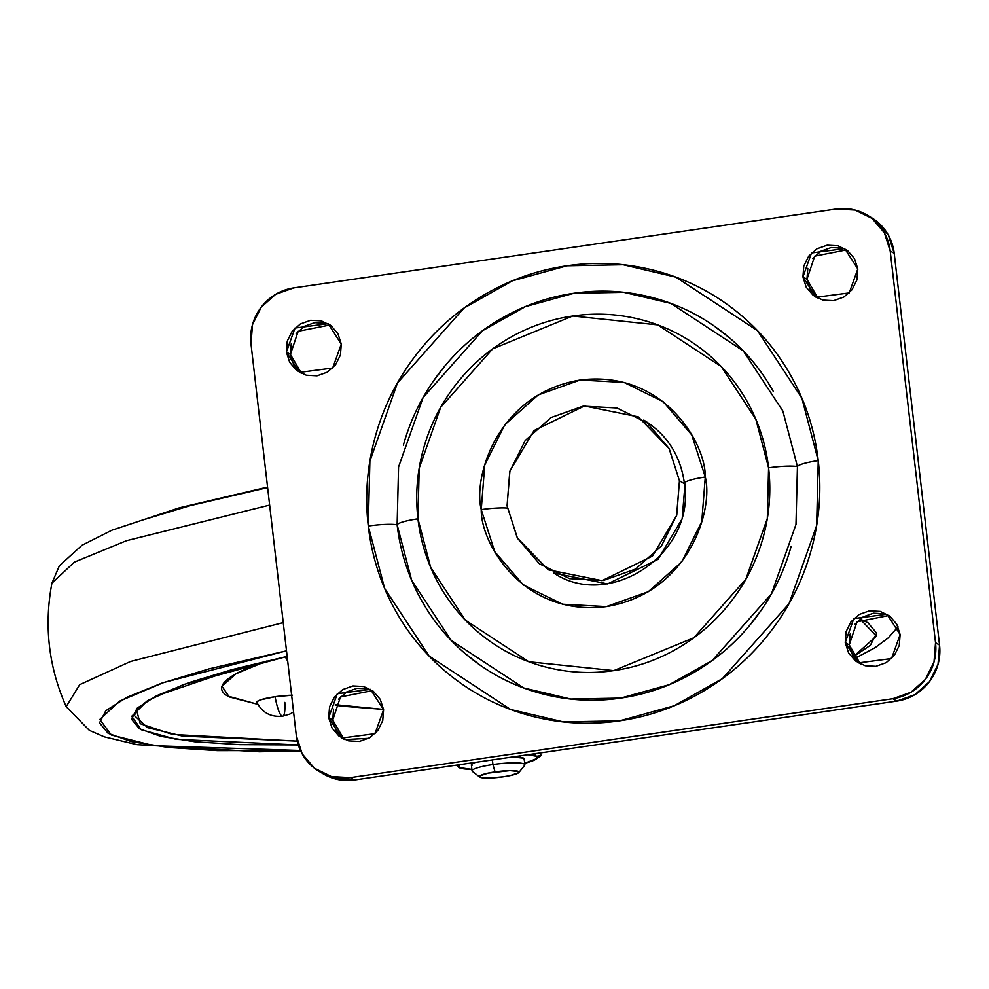 <?xml version="1.0" encoding="UTF-8"?>
<svg xmlns="http://www.w3.org/2000/svg" width="989" height="989" viewBox="0 0 989 989"><rect width="100%" height="100%" fill="white"/><g stroke="black" fill="none" stroke-linecap="round" stroke-linejoin="round"><path stroke-width="1.48" d="M492.386 759.911L492.918 764.546A26.592 3.956 -6.6 0 1 524.825 764.596M524.145 758.711A26.592 3.956 173.4 0 0 512.661 756.968M495.056 771.89A19.941 2.967 -6.6 0 1 518.99 772.285A19.941 2.967 -6.6 0 1 503.376 776.785L510.472 775.524L518.706 772.669L518.582 771.519L509.978 770.616L487.96 773.151L479.727 776.006L479.85 777.156L488.455 778.059L503.376 776.785A19.941 2.967 -6.6 0 1 479.714 777.07A19.941 2.967 -6.6 0 1 495.056 771.89L492.918 764.546L495.056 771.89M524.825 765.078A26.592 3.956 173.4 0 0 492.918 764.546A26.592 3.956 173.4 0 0 472.458 771.457M540.365 756.078L540.6 752.901L540.921 755.621L536.52 756.301L533.949 753.865L536.52 756.301L527.199 754.607M456.473 765.14L459.044 767.563A39.881 5.922 -6.6 0 1 459.551 764.682L459.057 767.575M472.087 771.024A26.592 3.956 -6.6 0 1 492.918 764.546L492.522 761.147M475.252 762.408A26.592 3.956 173.4 0 0 471.407 765.152M459.044 767.563L471.877 769.38A39.881 5.922 -6.6 0 1 459.774 767.921A39.881 5.922 -6.6 0 1 459.044 767.563L459.403 767.761M524.702 763.261L536.755 758.6L536.52 756.301A39.881 5.922 -6.6 0 1 536.087 759.132A39.881 5.922 -6.6 0 1 524.702 763.261M512.129 756.968L523.614 758.18L523.762 759.713M471.951 765.684L471.802 764.151L475.598 762.284M540.921 755.621L536.52 756.301A39.881 5.922 -6.6 0 0 528.361 754.681M670.023 734.073L691.175 731.007M691.311 730.982L670.01 734.085M507.06 505.849L509.904 471.073L534.048 430.549L584.474 405.972L638.251 416.839L669.244 448.746L679.455 480.778L684.462 483.72L679.455 480.778L676.76 515.096L661.344 546.089L635.568 569.058L603.352 580.481L569.59 578.652L539.438 563.817L517.482 538.263L507.06 505.849L509.768 471.543L525.184 440.55L550.96 417.581L583.176 406.145L616.926 407.987L647.078 422.822L669.034 448.376L679.455 480.778L676.624 515.566L652.48 556.09L602.054 580.667L548.265 569.8L517.284 537.892L507.06 505.849M397.121 524.788L398.567 466.956L423.094 397.516L482.422 330.771L525.307 306.652L573.855 293.263L623.849 292.324L670.814 303.376L743.357 350.947L782.88 411.053L797.443 466.573A26.592 3.956 -6.6 0 1 818.249 460.602L801.881 398.196L757.463 330.623L675.907 277.155L623.132 264.731L566.932 265.794L512.364 280.839L464.15 307.95L397.467 382.978L369.898 461.022L368.267 526.037A26.592 3.956 -6.6 0 1 397.121 524.788A26.592 3.956 -6.6 0 1 417.939 518.817L419.2 468.156L440.686 407.332L492.658 348.87L572.742 316.01L657.673 324.874L721.216 366.536L755.831 419.2L768.589 467.822A26.592 3.956 -6.6 0 1 797.443 466.573L782.868 411.065L743.357 350.947L670.802 303.388L623.849 292.336L573.855 293.263L525.307 306.664L482.422 330.783L423.107 397.516L398.567 466.956L397.121 524.788L411.684 580.308L451.207 640.415L523.75 687.985L570.715 699.038L620.696 698.098L669.244 684.697L712.142 660.578L771.457 593.845L795.984 524.417L797.443 466.573A26.592 3.956 173.4 0 0 768.589 467.822C771.309 491.335 769.479 514.601 763.088 537.608C756.709 560.627 746.262 581.643 731.736 600.657C717.223 619.683 699.742 635.247 679.307 647.362C658.872 659.49 637.027 667.241 613.773 670.616C590.532 674.004 567.637 672.755 545.124 666.883C522.6 661.011 502.152 650.96 483.794 636.718C465.423 622.489 450.539 605.157 439.128 584.722C427.718 564.299 420.659 542.331 417.939 518.817C415.219 495.304 417.049 472.037 423.428 449.018C429.819 426.012 440.266 404.996 454.779 385.97C469.293 366.956 486.773 351.392 507.209 339.264C527.656 327.149 549.501 319.398 572.742 316.01C595.996 312.635 618.879 313.884 641.404 319.756C663.928 325.628 684.363 335.679 702.734 349.921C721.092 364.15 735.977 381.482 747.387 401.905C758.798 422.34 765.869 444.308 768.589 467.822L767.316 518.483L745.83 579.307L693.87 637.757L613.773 670.616L528.855 661.765L465.312 620.103L430.697 567.439L417.939 518.817A26.592 3.956 173.4 0 0 397.121 524.788A26.592 3.956 173.4 0 0 368.267 526.037C371.753 556.214 380.827 584.4 395.464 610.621C410.114 636.842 429.214 659.082 452.777 677.341C476.352 695.613 502.585 708.507 531.476 716.048C560.38 723.589 589.753 725.184 619.584 720.845C649.427 716.506 677.453 706.566 703.686 691.002C729.919 675.45 752.345 655.472 770.975 631.069C789.605 606.665 803.006 579.69 811.203 550.156C819.399 520.622 821.748 490.767 818.249 460.602C814.763 430.425 805.701 402.226 791.052 376.018C776.414 349.797 757.302 327.557 733.739 309.297C710.176 291.026 683.943 278.119 655.039 270.59C626.136 263.049 596.775 261.455 566.932 265.794C537.101 270.133 509.063 280.072 482.842 295.624C456.609 311.189 434.183 331.167 415.553 355.57C396.923 379.974 383.509 406.936 375.326 436.483C367.129 466.017 364.78 495.872 368.267 526.037L384.634 588.443L429.065 656.016L510.608 709.484L563.396 721.896L619.584 720.845L674.164 705.787L722.366 678.677L789.049 603.661L816.63 525.616L818.249 460.602A26.592 3.956 173.4 0 0 797.443 466.573L795.997 524.417L771.457 593.845L712.142 660.59L669.256 684.709L620.696 698.098L570.715 699.038L523.75 687.985L451.207 640.427L411.684 580.308L397.121 524.788C400.224 551.639 408.284 576.723 421.314 600.039L426.061 608.087M643.802 420.09C666.994 434.406 680.531 455.496 684.413 483.349C696.033 552.789 610.164 610.831 553.815 573.064L607.592 583.93L658.019 559.354L682.163 518.829L685.006 484.041A26.592 3.956 -6.6 0 1 684.413 483.287A26.592 3.956 -6.6 0 1 705.281 477.032C705.948 443.233 663.248 369.515 580.147 380.036C497.418 393.634 472.903 477.131 481.235 509.607A26.592 3.956 -6.6 0 1 507.345 508.049A26.592 3.956 173.4 0 0 481.235 509.607L494.784 551.726L523.317 584.944L562.506 604.217L606.368 606.603L648.24 591.743L681.742 561.9L701.77 521.623L705.281 477.032L691.744 434.913L663.211 401.695L624.022 382.422L580.147 380.036L538.288 394.895L504.786 424.738L484.746 465.015L481.235 509.607C480.567 543.406 523.28 617.124 606.368 606.603C689.11 593.004 713.625 509.508 705.281 477.032A26.592 3.956 173.4 0 0 684.413 483.287M291.273 343.48L290.42 354.408L286.402 352.047L294.994 328.064L328.163 323.7L341.279 344.061L337.966 333.75L330.969 325.604L321.376 320.893L310.633 320.3L300.372 323.947L292.163 331.253L287.255 341.118L286.402 352.047L289.715 362.357L296.712 370.492L306.306 375.214L317.049 375.808L327.31 372.161L335.518 364.854L340.426 354.989L341.279 344.061L332.687 368.032L299.519 372.408L286.402 352.047L290.42 354.408L301.583 373.496M807.815 268.365L806.95 279.281L802.932 276.92L811.524 252.949L844.693 248.585L857.822 268.946L854.496 258.623L847.511 250.489L837.906 245.767L827.163 245.185L816.902 248.82L808.705 256.126L803.797 266.004L802.932 276.92L806.245 287.243L813.242 295.377L822.836 300.1L833.591 300.681L843.84 297.046L852.048 289.728L856.956 279.862L857.822 268.946L849.23 292.917L816.049 297.281L802.932 276.92L806.95 279.281L818.113 298.369M850.12 634.011L849.254 644.939L845.236 642.578L853.828 618.595L887.009 614.231L900.126 634.592L896.8 624.282L889.816 616.135L880.222 611.412L869.467 610.831L859.218 614.466L851.01 621.784L846.102 631.65L845.236 642.578L848.562 652.888L855.547 661.023L865.152 665.745L875.895 666.339L886.144 662.692L894.353 655.386L899.261 645.52L900.126 634.592L891.534 658.563L858.353 662.927L845.236 642.578L849.254 644.939L860.418 664.027M333.59 709.138L332.724 720.054L328.707 717.693L337.298 693.722L370.467 689.358L383.584 709.719L380.271 699.396L373.286 691.262L363.68 686.539L352.937 685.958L342.676 689.593L334.48 696.899L329.572 706.776L328.707 717.693L332.02 728.015L339.017 736.15L348.61 740.872L359.353 741.453L369.614 737.819L377.823 730.5L382.731 720.635L383.584 709.719L375.004 733.69L341.823 738.054L328.707 717.693L332.724 720.054L343.888 739.142M293.745 287.898L836.113 209.025A49.846 48.374 120.5 0 1 867.316 215.182A49.846 48.374 120.5 0 1 890.199 250.959L935.532 642.726A49.846 48.374 120.5 0 1 892.77 698.729L350.415 777.614A49.846 48.374 120.5 0 1 319.212 771.457A49.846 48.374 120.5 0 1 296.317 735.68L250.996 343.912A49.846 48.374 120.5 0 1 293.745 287.898L836.113 209.025L855.077 210.051L872.014 218.384L884.351 232.749L890.199 250.959L894.217 253.32L890.199 250.959L935.532 642.726L939.55 645.088L935.532 642.726L934.012 662L925.358 679.406L910.869 692.312L892.77 698.729L896.788 701.102L892.77 698.729L350.415 777.614L354.433 779.975L350.415 777.614L331.451 776.575L314.514 768.243L302.177 753.89L296.317 735.68L250.996 343.912L252.504 324.639L261.17 307.22L275.647 294.326L293.745 287.898M323.23 773.818A49.846 48.374 -59.5 0 0 354.433 779.975L896.788 701.102A49.846 48.374 -59.5 0 0 939.55 645.088L894.217 253.32A49.846 48.374 -59.5 0 0 871.334 217.543M870.32 216.95L876.031 220.757L888.369 235.11L894.217 253.32L939.55 645.088L938.029 664.361L929.376 681.78L914.887 694.674L896.788 701.102L354.433 779.975L335.469 778.949L322.847 773.596M325.393 323.255L314.65 322.661L304.389 326.308L296.181 333.614M330.116 324.973L298.171 331.278L290.42 354.408L293.733 364.718L300.73 372.865M841.923 248.128L831.18 247.547L820.932 251.181L812.723 258.5M846.658 249.858L814.713 256.151L806.95 279.281L810.275 289.604L817.26 297.738M884.24 613.786L873.485 613.192L863.236 616.839L855.028 624.146M888.963 615.504L857.018 621.809L849.254 644.939L852.58 655.25L859.565 663.396M367.698 688.9L356.955 688.319L346.694 691.954L338.498 699.272M372.433 690.631L340.488 696.924L332.724 720.054L336.037 730.376L343.035 738.511M403.388 445.112C410.682 418.842 422.612 394.846 439.178 373.137C455.756 351.429 475.709 333.652 499.037 319.806C522.377 305.972 547.313 297.12 573.855 293.263C600.397 289.406 626.532 290.828 652.246 297.528C677.947 304.241 701.288 315.714 722.254 331.97C743.221 348.215 760.22 368.007 773.25 391.323M791.175 546.249C783.881 572.532 771.952 596.515 755.373 618.236C738.808 639.945 718.855 657.71 695.514 671.556C672.186 685.389 647.239 694.241 620.696 698.098C594.154 701.967 568.032 700.533 542.318 693.833C516.604 687.132 493.264 675.648 472.309 659.403C451.343 643.147 434.344 623.367 421.314 600.039M465.102 653.531L479.776 664.917M533.38 691.274L551.38 695.972M611.387 699.235L629.968 696.528M687.244 676.204L703.587 666.524M749.402 625.703L761.011 610.497M773.237 391.323L768.49 383.275M729.462 337.83L714.775 326.457M661.184 300.087L643.184 295.402M583.176 292.126L564.595 294.833M507.32 315.157L490.977 324.849M445.161 365.67L433.553 380.864M281.642 715.752L282.05 715.999A23.266 4.438 81.7 0 0 282.78 716.16A23.266 4.438 -98.3 0 1 282.05 715.999L281.642 715.752A23.266 4.438 -98.3 0 1 275.103 696.701A23.266 4.438 81.7 0 0 281.642 715.752M291.644 695.23A23.266 3.462 173.4 0 0 275.103 696.701L292.509 695.205M860.047 619.027L876.477 636.063L853.42 656.659L870.332 645.347L876.65 633.207L868.045 622.786L860.059 619.027M368.736 738.313L344.84 739.587L368.724 738.313M287.156 656.461L238.745 667.934L157.474 695.564L145.408 702.4L136.507 710.139L134.442 715.653L147.546 727.632L182.557 736.1L297.256 741.12L172.457 734.456L140.24 723.713L136.272 709.064M266.449 661.109L235.988 673.793L221.993 686.279L229.225 696.924L257.845 704.329L227.544 696.009C220.188 691.694 219.669 686.576 225.987 680.679C232.304 674.77 244.963 668.527 263.989 661.95M335.209 704.712L383.559 709.422L340.055 706.035L335.11 704.934M286.006 657.747L285.87 656.399M257.363 702.833L257.227 701.498L260.54 699.853L275.103 696.701A23.266 3.462 173.4 0 0 256.942 702.474M287.144 656.412L183.583 684.536L147.509 700.645L131.722 716.32L141.229 729.746L176.116 739.339L298.307 744.964L239.758 744.668L194.598 741.738L160.713 736.36L139.412 728.745L131.512 719.188L137.31 708.037L156.596 695.749L188.615 682.769L232.143 669.602L287.144 656.412M286.501 650.824L209.161 668.848L161.726 683.189L126.827 697.332L105.823 710.732L99.493 722.885L108.11 733.306L131.327 741.602L168.241 747.461L217.456 750.639L300.446 750.503L154.074 745.731L111.312 735L99.815 719.448L119.558 701.152L163.717 682.509L286.501 650.824M283.237 622.613L130.659 661.443L79.676 684.685L66.189 706.69L79.676 684.685L130.659 661.443L283.237 622.613M269.638 505.082L126.481 540.711L74.286 562.172L51.898 583.25L74.286 562.172L126.481 540.711L269.638 505.082M142.836 519.954L190.271 505.614L267.611 487.577M284.807 702.4A23.266 4.438 -98.3 0 1 282.78 716.16M524.875 764.757L524.195 758.872M518.854 772.52L524.64 765.375M479.69 777.045L472.421 771.42M472.05 770.864L471.37 764.991M540.315 756.115L536.211 759.033M319.472 771.605L323.49 773.979M867.056 215.021L871.074 217.395M256.88 702.375C262.27 712.772 270.887 717.371 282.755 716.16L289.987 714.033L293.572 711.944M898.049 626.816L888.233 637.917L875.141 647.659L854.731 658.526M267.562 487.095L179.429 507.79L111.905 530.215L81.902 545.322L59.365 565.807L51.898 583.25C43.887 625.876 48.646 667.019 66.189 706.69L89.331 730.352L104.302 736.854L137.112 744.692L259.303 751.788L300.681 750.985M287.7 661.196L285.537 657.277"/></g></svg>
